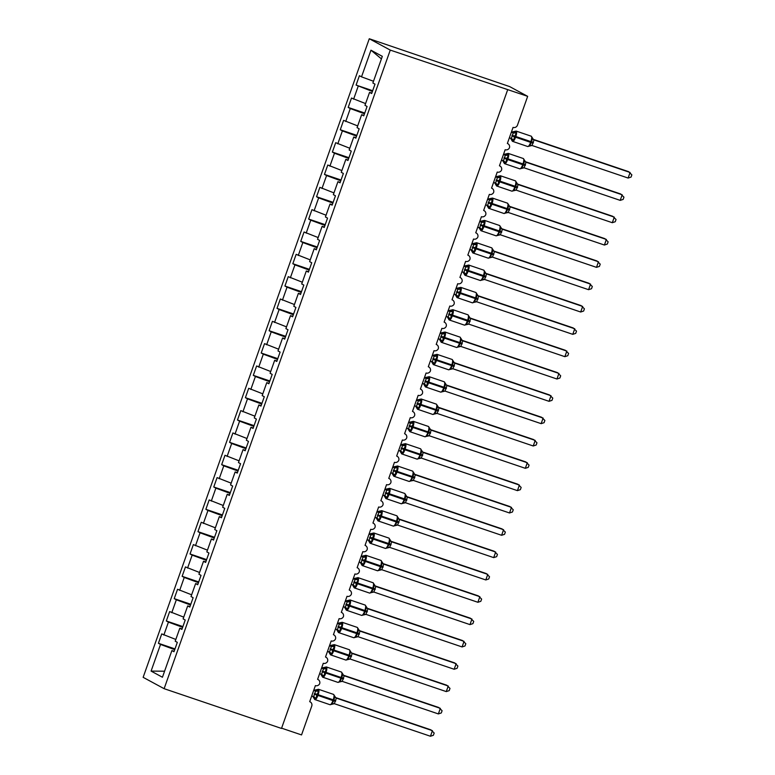 <?xml version="1.0" encoding="UTF-8"?>
<svg xmlns="http://www.w3.org/2000/svg" width="775" height="775" viewBox="0 0 775 775"><rect width="100%" height="100%" fill="white"/><g stroke="black" fill="none" stroke-linecap="round" stroke-linejoin="round"><path stroke-width="1.16" d="M369.278 38.75L509.698 86.616L527.668 96.342L390.261 50.094L369.278 38.75L143.142 677.331L164.126 688.684L390.261 50.094M527.668 96.342L517.477 125.143A3.555 3.41 -61.6 0 1 513.06 127.4L507.363 143.472A3.555 3.41 118.4 0 1 509.475 147.696A3.555 3.41 -61.6 0 1 505.145 149.73L499.458 165.802A3.555 3.41 118.4 0 1 501.57 170.025A3.555 3.41 -61.6 0 1 497.24 172.06L491.553 188.131A3.555 3.41 118.4 0 1 493.665 192.345A3.555 3.41 -61.6 0 1 489.335 194.38L483.639 210.461A3.555 3.41 118.4 0 1 485.76 214.675A3.555 3.41 -61.6 0 1 481.43 216.709L475.734 232.791A3.555 3.41 118.4 0 1 477.855 237.005A3.555 3.41 -61.6 0 1 473.525 239.039L467.829 255.12A3.555 3.41 118.4 0 1 469.95 259.334A3.555 3.41 -61.6 0 1 465.62 261.369L459.924 277.44A3.555 3.41 118.4 0 1 462.036 281.664A3.555 3.41 -61.6 0 1 457.705 283.698L452.019 299.77A3.555 3.41 118.4 0 1 454.131 303.994A3.555 3.41 -61.6 0 1 449.8 306.028L444.114 322.1A3.555 3.41 118.4 0 1 446.226 326.314A3.555 3.41 -61.6 0 1 441.895 328.348L436.199 344.429A3.555 3.41 118.4 0 1 438.321 348.643A3.555 3.41 -61.6 0 1 433.99 350.678L428.294 366.759A3.555 3.41 118.4 0 1 430.416 370.973A3.555 3.41 -61.6 0 1 426.085 373.007L420.389 389.089A3.555 3.41 118.4 0 1 422.501 393.303A3.555 3.41 -61.6 0 1 418.171 395.337L412.484 411.409A3.555 3.41 118.4 0 1 414.596 415.632A3.555 3.41 -61.6 0 1 410.266 417.667L404.579 433.738A3.555 3.41 118.4 0 1 406.691 437.962A3.555 3.41 -61.6 0 1 402.361 439.997L396.664 456.068A3.555 3.41 118.4 0 1 398.786 460.282A3.555 3.41 -61.6 0 1 394.456 462.317L388.759 478.398A3.555 3.41 118.4 0 1 390.881 482.612A3.555 3.41 -61.6 0 1 386.551 484.646L380.854 500.728A3.555 3.41 118.4 0 1 382.966 504.942A3.555 3.41 -61.6 0 1 378.636 506.976L372.949 523.057A3.555 3.41 118.4 0 1 375.061 527.271A3.555 3.41 -61.6 0 1 370.731 529.306L365.044 545.377A3.555 3.41 118.4 0 1 367.156 549.601A3.555 3.41 -61.6 0 1 362.826 551.635L357.13 567.707A3.555 3.41 118.4 0 1 359.251 571.931A3.555 3.41 -61.6 0 1 354.921 573.965L349.225 590.037A3.555 3.41 118.4 0 1 351.346 594.26A3.555 3.41 -61.6 0 1 347.016 596.285L341.32 612.366A3.555 3.41 118.4 0 1 343.441 616.58A3.555 3.41 -61.6 0 1 339.111 618.615L333.415 634.696A3.555 3.41 118.4 0 1 335.527 638.91A3.555 3.41 -61.6 0 1 331.196 640.944L325.51 657.026A3.555 3.41 118.4 0 1 327.622 661.24A3.555 3.41 -61.6 0 1 323.291 663.274L317.605 679.346A3.555 3.41 118.4 0 1 319.717 683.569A3.555 3.41 -61.6 0 1 315.386 685.604L309.69 701.675A3.555 3.41 118.4 0 1 310.203 701.898L309.709 701.637M174.995 648.908L158.42 643.289L161.733 633.911L175.818 639.462M174.162 651.262L171.885 650.583L173.997 651.727L177.32 642.349L175.208 641.206L179.79 628.254L182.067 628.932M182.9 626.578L166.325 620.969L169.648 611.582L183.733 617.132M179.79 628.254L181.902 629.397L185.225 620.019L183.113 618.876L187.695 605.924L189.972 606.602M190.805 604.248L174.23 598.639L177.553 589.262L191.638 594.803M187.695 605.924L189.807 607.067L193.13 597.69L191.018 596.547L195.61 583.594L197.887 584.273M198.72 581.928L182.135 576.309L185.458 566.932L199.543 572.483M195.61 583.594L197.722 584.738L201.035 575.36L198.923 574.217L203.515 561.265L205.792 561.943M206.625 559.598L190.04 553.98L193.362 544.602L207.448 550.153M203.515 561.265L205.627 562.408L208.95 553.03L206.838 551.887L211.42 538.935L213.697 539.613M214.53 537.269L197.954 531.65L201.267 522.273L215.353 527.823M211.42 538.935L213.532 540.078L216.855 530.701L214.743 529.558L219.325 516.615L221.602 517.283M222.435 514.939L205.859 509.32L209.182 499.943L223.258 505.494M219.325 516.615L221.437 517.758L224.76 508.371L222.648 507.238L227.23 494.285L229.507 494.963M230.34 492.609L213.764 486.991L217.087 477.613L231.173 483.164M227.23 494.285L229.342 495.428L232.665 486.051L230.553 484.908L235.135 471.956L237.421 472.634M238.245 470.28L221.669 464.671L224.992 455.293L239.078 460.834M235.135 471.956L237.257 473.099L240.57 463.721L238.458 462.578L243.05 449.626L245.326 450.304M246.159 447.95L229.574 442.341L232.897 432.963L246.983 438.514M243.05 449.626L245.162 450.769L248.484 441.392L246.363 440.248L250.955 427.296L253.231 427.974M254.064 425.63L237.479 420.011L240.802 410.634L254.888 416.185M250.955 427.296L253.067 428.439L256.389 419.062L254.278 417.919L258.86 404.967L261.136 405.645M261.969 403.3L245.394 397.682L248.707 388.304L262.793 393.855M258.86 404.967L260.972 406.11L264.294 396.732L262.183 395.589L266.765 382.637L269.041 383.315M269.874 380.971L253.299 375.352L256.622 365.974L270.707 371.525M266.765 382.637L268.877 383.78L272.199 374.403L270.088 373.259L274.67 360.317L276.956 360.995M277.779 358.641L261.204 353.022L264.527 343.645L278.613 349.196M274.67 360.317L276.782 361.46L280.104 352.082L277.993 350.939L282.584 337.987L284.861 338.665M285.694 336.311L269.109 330.702L272.432 321.325L286.517 326.866M282.584 337.987L284.696 339.13L288.009 329.753L285.897 328.61L290.489 315.657L292.766 316.336M293.599 313.982L277.014 308.373L280.337 298.995L294.423 304.536M290.489 315.657L292.601 316.801L295.924 307.423L293.812 306.28L298.394 293.328L300.671 294.006M301.504 291.662L284.929 286.043L288.242 276.665L302.327 282.216M298.394 293.328L300.506 294.471L303.829 285.093L301.717 283.95L306.299 270.998L308.576 271.676M309.409 269.332L292.834 263.713L296.157 254.336L310.242 259.887M306.299 270.998L308.411 272.141L311.734 262.764L309.622 261.621L314.204 248.668L316.481 249.347M317.314 247.002L300.739 241.383L304.062 232.006L318.147 237.557M314.204 248.668L316.316 249.812L319.639 240.434L317.527 239.291L322.119 226.348L324.396 227.027M325.229 224.672L308.644 219.054L311.967 209.676L326.052 215.227M322.119 226.348L324.231 227.492L327.544 218.114L325.432 216.971L330.024 204.019L332.301 204.697M333.134 202.343L316.549 196.734L319.872 187.356L333.957 192.898M330.024 204.019L332.136 205.162L335.459 195.784L333.347 194.641L337.929 181.689L340.206 182.367M341.039 180.013L324.463 174.404L327.777 165.027L341.862 170.568M337.929 181.689L340.041 182.832L343.364 173.455L341.252 172.312L345.834 159.359L348.111 160.037M348.944 157.693L332.368 152.074L335.691 142.697L349.767 148.248M345.834 159.359L347.946 160.502L351.269 151.125L349.157 149.982L353.739 137.03L356.016 137.708M356.849 135.363L340.273 129.745L343.596 120.367L357.682 125.918M353.739 137.03L355.851 138.173L359.174 128.795L357.062 127.652L361.644 114.7L363.93 115.378M364.754 113.034L348.178 107.415L351.501 98.038L365.587 103.588M361.644 114.7L363.766 115.843L367.079 106.466L364.967 105.323L369.559 92.38L371.671 93.523L374.993 84.146L372.872 83.003L382.317 56.342L370.963 50.191L361.518 76.851L373.492 81.259M361.518 76.851L359.406 75.708L356.083 85.085L372.397 91.46M281.596 728.171L301.543 734.923L311.734 706.122A3.555 3.41 118.4 0 0 310.203 701.898M171.885 650.583L162.44 677.243L151.086 671.092L160.532 644.432L158.42 643.289M160.532 644.432L174.724 649.663M163.845 635.054L168.437 622.102L166.325 620.969M168.437 622.102L182.638 627.333M171.759 612.725L176.342 599.782L174.23 598.639M176.342 599.782L190.543 605.004M179.664 590.405L184.247 577.452L182.135 576.309M184.247 577.452L198.448 582.674M187.569 568.075L192.152 555.123L190.04 553.98M192.152 555.123L206.353 560.344M195.474 545.745L200.066 532.793L197.954 531.65M200.066 532.793L214.258 538.024M203.379 523.416L207.971 510.463L205.859 509.32M207.971 510.463L222.173 515.695M211.294 501.086L215.876 488.134L213.764 486.991M215.876 488.134L230.078 493.365M219.199 478.756L223.781 465.814L221.669 464.671M223.781 465.814L237.983 471.035M227.104 456.436L231.686 443.484L229.574 442.341M231.686 443.484L245.888 448.706M235.009 434.107L239.601 421.154L237.479 420.011M239.601 421.154L253.793 426.376M242.914 411.777L247.506 398.825L245.394 397.682M247.506 398.825L261.698 404.046M250.829 389.447L255.411 376.495L253.299 375.352M255.411 376.495L269.613 381.726M258.734 367.118L263.316 354.165L261.204 353.022M263.316 354.165L277.518 359.397M266.639 344.788L271.221 331.845L269.109 330.702M271.221 331.845L285.423 337.067M274.544 322.468L279.126 309.516L277.014 308.373M279.126 309.516L293.328 314.737M282.449 300.138L287.041 287.186L284.929 286.043M287.041 287.186L301.233 292.407M290.354 277.808L294.946 264.856L292.834 263.713M294.946 264.856L309.147 270.078M298.268 255.479L302.851 242.527L300.739 241.383M302.851 242.527L317.052 247.758M306.173 233.149L310.756 220.197L308.644 219.054M310.756 220.197L324.957 225.428M314.078 210.819L318.661 197.877L316.549 196.734M318.661 197.877L332.863 203.098M321.983 188.49L326.575 175.547L324.463 174.404M326.575 175.547L340.767 180.769M329.888 166.17L334.48 153.218L332.368 152.074M334.48 153.218L348.682 158.439M337.803 143.84L342.385 130.888L340.273 129.745M342.385 130.888L356.587 136.109M345.708 121.51L350.29 108.558L348.178 107.415M350.29 108.558L364.492 113.789M353.613 99.181L358.195 86.228M371.835 93.058L369.559 92.38M372.668 90.704L356.083 85.085M381.416 58.89L370.963 50.191M164.126 688.684L281.499 728.442L507.635 89.852M151.086 671.092L164.581 671.208M514.503 132.06L516.373 133.077L514.406 136.855L513.825 140.275L511.8 140.304L511.461 139.713L511.8 140.304M530.856 145.39A2.606 2.606 -138.7 0 0 529.48 146.029L531.66 141.951L532.357 137.814L531.204 136.187A5.096 1.443 -71.3 0 0 531.137 136.167M529.47 146.039L529.325 145.526L532.086 145.516L628.118 178.047L630.094 172.467L534.062 139.936L531.989 145.487L527.697 146.514A5.096 1.443 -71.3 0 0 530.623 142.377L533.181 143.133M628.118 178.047L631.063 177.078L631.857 174.85L628.602 171.653L533.103 139.306M532.59 139.142L534.072 139.936A2.606 2.606 -138.7 0 1 532.357 137.873M511.345 132.244L513.234 132.883L511.733 132.07L516.131 131.082A5.096 1.443 108.7 0 1 516.189 131.111A5.096 1.443 108.7 0 1 515.782 136.603L515.54 137.272A5.096 1.443 108.7 0 1 512.624 141.408A5.096 1.443 108.7 0 1 512.556 141.379M511.442 131.973L511.733 132.07A2.606 2.606 -138.7 0 0 514.358 131.547M509.369 137.824L511.355 138.502L513.234 132.883M513.825 140.275L511.461 138.541M513.331 132.912L516.373 133.077M531.873 138.328L533.965 139.907M506.598 154.39L508.468 155.407L506.734 158.517L505.92 162.605L503.895 162.634L503.556 162.043L503.895 162.634M522.951 167.72A2.606 2.606 -138.7 0 0 521.575 168.359L523.755 164.271L524.452 160.144L523.299 158.517A5.096 1.443 -71.3 0 0 523.232 158.497M521.565 168.369L521.42 167.855L524.181 167.846L620.213 200.376L622.189 194.796L526.06 162.227L524.084 167.817L519.792 168.843A5.096 1.443 -71.3 0 0 522.718 164.707L525.276 165.463M620.213 200.376L623.158 199.407L623.943 197.17L620.688 193.983L525.198 161.636M524.685 161.462L526.157 162.266A2.606 2.606 -138.7 0 1 524.452 160.202M503.44 154.564L505.329 155.213L503.828 154.399L508.226 153.402A5.096 1.443 108.7 0 1 508.284 153.431A5.096 1.443 108.7 0 1 507.877 158.933L507.635 159.602A5.096 1.443 108.7 0 1 504.709 163.728A5.096 1.443 108.7 0 1 504.651 163.709M503.527 154.293L503.828 154.399A2.606 2.606 -138.7 0 0 506.443 153.876M501.454 160.154L503.45 160.822L505.329 155.213M505.92 162.605L503.547 160.871M505.426 155.242L508.468 155.407M523.968 160.657L526.06 162.227M498.693 176.719L500.563 177.737L498.829 180.837L498.015 184.934L495.99 184.954L495.651 184.373L495.99 184.954M515.046 190.049A2.606 2.606 -138.7 0 0 513.67 190.689L515.84 186.601L516.547 182.532L515.394 180.837A5.096 1.443 -71.3 0 0 515.327 180.827M513.66 190.698L513.505 190.185L516.276 190.175L612.308 222.706L614.284 217.116L518.155 184.557L516.179 190.146L511.878 191.163A5.096 1.443 -71.3 0 0 514.803 187.037L517.371 187.792M612.308 222.706L615.253 221.727L616.038 219.499L612.783 216.312L517.293 183.966M516.78 183.791L518.252 184.595A2.606 2.606 -138.7 0 1 516.547 182.532M495.525 176.894L497.424 177.533L495.923 176.729L500.311 175.731A5.096 1.443 108.7 0 1 500.379 175.76A5.096 1.443 108.7 0 1 499.972 181.263L499.73 181.931A5.096 1.443 108.7 0 1 496.804 186.058A5.096 1.443 108.7 0 1 496.746 186.029M495.622 176.623L495.923 176.729A2.606 2.606 -138.7 0 0 498.538 176.206M493.549 182.474L495.545 183.152L497.424 177.533A2.606 2.16 113.4 0 0 499.662 176.816M498.015 184.934L495.642 183.2M497.521 177.572L500.563 177.737M516.063 182.977L518.155 184.557M490.778 199.049L492.658 200.057L490.924 203.166L490.1 207.264L488.085 207.283L487.746 206.693L488.085 207.283M503.915 213.464A5.096 1.443 -71.3 0 0 503.973 213.493L505.755 213.018L507.935 208.93L508.642 204.862L507.48 203.166A5.096 1.443 -71.3 0 0 507.412 203.157M505.755 213.018L505.6 212.515L508.371 212.505L604.403 245.036L606.379 239.446L510.25 206.886L508.274 212.476L505.755 213.018M604.403 245.036L607.338 244.057L608.133 241.829L604.878 238.642L509.388 206.295M508.875 206.121L510.347 206.915A2.606 2.606 -138.7 0 1 508.642 204.862M487.62 199.223L489.509 199.863L488.017 199.059L492.406 198.061A5.096 1.443 108.7 0 1 492.474 198.09A5.096 1.443 108.7 0 1 492.057 203.593L491.825 204.261A5.096 1.443 108.7 0 1 488.899 208.388A5.096 1.443 108.7 0 1 488.831 208.359M487.717 198.952L488.017 199.059A2.606 2.606 -138.7 0 0 490.633 198.536M485.644 204.803L487.63 205.482L489.509 199.863A2.606 2.16 113.4 0 0 491.757 199.146M490.1 207.264L487.737 205.52A2.606 2.16 113.4 0 1 488.87 207.303M489.616 199.892L492.658 200.057M508.148 205.307L510.25 206.886M482.873 221.379L484.753 222.386L482.777 226.164L482.195 229.594L480.18 229.613L479.841 229.022L480.18 229.613M499.226 234.709A2.606 2.606 -138.7 0 0 497.85 235.338L500.03 231.26L500.737 227.191L499.575 225.496A5.096 1.443 -71.3 0 0 499.507 225.477M497.841 235.348L497.695 234.835L500.359 234.796L596.488 267.356L598.465 261.776L502.442 229.245L500.359 234.796L496.068 235.823A5.096 1.443 -71.3 0 0 498.993 231.696L501.551 232.452M596.488 267.356L599.433 266.387L600.228 264.159L596.973 260.962L501.483 228.625M500.97 228.451L502.442 229.245A2.606 2.606 -138.7 0 1 500.737 227.191M479.715 221.553L481.604 222.193L480.113 221.379L484.501 220.391A5.096 1.443 108.7 0 1 484.569 220.42A5.096 1.443 108.7 0 1 484.152 225.912L483.92 226.591A5.096 1.443 108.7 0 1 480.994 230.718A5.096 1.443 108.7 0 1 480.926 230.688M477.739 227.133L479.725 227.811L481.604 222.193M482.195 229.594L479.832 227.85M481.701 222.222L484.753 222.386M500.243 227.637L502.345 229.216M474.968 243.699L476.838 244.716L474.872 248.494L474.29 251.914L472.266 251.943L471.927 251.352L472.266 251.943M491.321 257.029A2.606 2.606 -138.7 0 0 489.945 257.668L492.125 253.59L492.823 249.453L491.67 247.826A5.096 1.443 -71.3 0 0 491.602 247.806M489.936 257.678L489.79 257.164L492.551 257.155L588.583 289.685L590.56 284.105L494.528 251.575L492.454 257.126L488.163 258.153A5.096 1.443 -71.3 0 0 491.088 254.016L493.646 254.781M588.583 289.685L591.528 288.717L592.323 286.488L589.068 283.292L493.578 250.955M493.055 250.78L494.537 251.575A2.606 2.606 -138.7 0 1 492.823 249.521M471.81 243.883L473.699 244.522L472.198 243.708L476.596 242.72A5.096 1.443 108.7 0 1 476.664 242.749A5.096 1.443 108.7 0 1 476.247 248.242L476.015 248.911A5.096 1.443 108.7 0 1 473.089 253.047A5.096 1.443 108.7 0 1 473.021 253.018M471.907 243.612L472.198 243.708A2.606 2.606 -138.7 0 0 474.823 243.195M469.834 249.463L471.82 250.141L473.699 244.522M474.29 251.914L471.927 250.18M473.796 244.551L476.838 244.716M492.338 249.967L494.431 251.546M467.063 266.028L468.933 267.046L466.967 270.824L466.385 274.243L464.361 274.272L464.022 273.682L464.361 274.272M483.416 279.358A2.606 2.606 -138.7 0 0 482.04 279.998L484.22 275.919L484.918 271.783L483.765 270.155A5.096 1.443 -71.3 0 0 483.697 270.136M482.031 280.007L481.885 279.494L484.646 279.484L580.678 312.015L582.655 306.435L486.623 273.904L484.549 279.455L480.258 280.482A5.096 1.443 -71.3 0 0 483.183 276.346L485.741 277.111M580.678 312.015L583.623 311.046L584.408 308.818L581.153 305.621L485.663 273.275M485.15 273.11L486.623 273.904A2.606 2.606 -138.7 0 1 484.918 271.851M463.905 266.213L465.794 266.852L464.293 266.038L468.691 265.05A5.096 1.443 108.7 0 1 468.749 265.079A5.096 1.443 108.7 0 1 468.342 270.572L468.1 271.24A5.096 1.443 108.7 0 1 465.184 275.377A5.096 1.443 108.7 0 1 465.116 275.348M463.993 265.941L464.293 266.038A2.606 2.606 -138.7 0 0 466.908 265.515M461.929 271.793L463.915 272.471L465.794 266.852A2.606 2.16 113.4 0 0 468.042 266.125M466.385 274.243L464.012 272.509M465.891 266.881L468.933 267.046M484.433 272.296L486.526 273.875M459.158 288.358L461.028 289.375L459.294 292.485L458.48 296.573L456.456 296.602L456.117 296.011L456.456 296.602M472.285 302.783A5.096 1.443 -71.3 0 0 472.353 302.812L474.126 302.327L476.305 298.239L477.012 294.113L475.86 292.485A5.096 1.443 -71.3 0 0 475.792 292.466M474.126 302.337L473.971 301.824L476.741 301.814L572.773 334.345L574.75 328.765L478.621 296.195L476.644 301.785L474.126 302.327M572.773 334.345L575.718 333.376L576.503 331.138L573.248 327.951L477.758 295.604M477.245 295.43L478.718 296.234A2.606 2.606 -138.7 0 1 477.012 294.171M455.991 288.532L457.889 289.182L456.388 288.368L460.776 287.37A5.096 1.443 108.7 0 1 460.844 287.399A5.096 1.443 108.7 0 1 460.437 292.902L460.195 293.57A5.096 1.443 108.7 0 1 457.269 297.707A5.096 1.443 108.7 0 1 457.211 297.677M456.088 288.271L456.388 288.368A2.606 2.606 -138.7 0 0 459.003 287.845M454.014 294.122L456.01 294.791L457.889 289.182A2.606 2.16 113.4 0 0 460.127 288.455M458.48 296.573L456.107 294.839A2.606 2.16 113.4 0 1 457.24 296.622M457.986 289.211L461.028 289.375M476.528 294.626L478.621 296.195M451.244 310.688L453.123 311.705L451.389 314.805L450.575 318.903L448.551 318.922L448.212 318.341L448.551 318.922M467.606 324.018A2.606 2.606 -138.7 0 0 466.23 324.657L468.4 320.569L469.108 316.5L467.955 314.805A5.096 1.443 -71.3 0 0 467.877 314.795M466.221 324.667L466.066 324.153L468.836 324.144L564.868 356.674L566.845 351.094L470.716 318.525L468.739 324.115L464.438 325.132A5.096 1.443 -71.3 0 0 467.364 321.005L469.921 321.761M564.868 356.674L567.813 355.696L568.598 353.468L565.343 350.281L469.853 317.934M469.34 317.76L470.812 318.564A2.606 2.606 -138.7 0 1 469.108 316.5M448.086 310.862L449.984 311.502L448.483 310.698L452.871 309.7A5.096 1.443 108.7 0 1 452.939 309.729A5.096 1.443 108.7 0 1 452.522 315.231L452.29 315.9A5.096 1.443 108.7 0 1 449.364 320.027A5.096 1.443 108.7 0 1 449.306 319.998M448.183 310.591L448.483 310.698A2.606 2.606 -138.7 0 0 451.098 310.174M446.109 316.452L448.095 317.12L449.984 311.502M450.575 318.903L448.202 317.169A2.606 2.16 113.4 0 1 449.335 318.942M450.081 311.54L453.123 311.705M468.613 316.946L470.716 318.525M443.339 333.017L445.218 334.025L443.242 337.803L442.661 341.233L440.646 341.252L440.307 340.661L440.646 341.252M456.475 347.433A5.096 1.443 -71.3 0 0 456.533 347.462L458.316 346.987L460.495 342.899L461.202 338.83L460.04 337.135A5.096 1.443 -71.3 0 0 459.972 337.125M458.306 346.997L458.161 346.483L460.931 346.473L556.954 379.004L558.94 373.414L462.811 340.855L460.834 346.444L458.316 346.987M556.954 379.004L559.899 378.026L560.693 375.798L557.438 372.61L461.948 340.264M461.435 340.089L462.907 340.884A2.606 2.606 -138.7 0 1 461.202 338.83M440.181 333.192L442.07 333.831L440.578 333.027L444.966 332.029A5.096 1.443 108.7 0 1 445.034 332.058A5.096 1.443 108.7 0 1 444.618 337.561L444.385 338.229A5.096 1.443 108.7 0 1 441.459 342.356A5.096 1.443 108.7 0 1 441.392 342.327M440.278 332.921L440.578 333.027A2.606 2.606 -138.7 0 0 443.193 332.504M438.204 338.772L440.19 339.45L442.07 333.831M442.661 341.233L440.297 339.489M442.167 333.87L445.218 334.025M460.708 339.276L462.811 340.855M435.434 355.347L437.303 356.355L435.337 360.133L434.756 363.562L432.741 363.582L432.392 362.991L432.741 363.582M448.56 369.762A5.096 1.443 -71.3 0 0 448.628 369.791L450.411 369.317L452.59 365.228L453.298 361.16L452.135 359.464A5.096 1.443 -71.3 0 0 452.067 359.445M450.401 369.317L450.256 368.813L453.017 368.803L549.049 401.324L551.025 395.744L454.906 363.184L452.92 368.774L450.411 369.317M549.049 401.324L551.994 400.355L552.788 398.127L549.533 394.94L454.043 362.593M453.52 362.419L454.993 363.213M432.276 355.522L434.165 356.161L432.673 355.347L437.061 354.359A5.096 1.443 108.7 0 1 437.129 354.388A5.096 1.443 108.7 0 1 436.713 359.881L436.48 360.559A5.096 1.443 108.7 0 1 433.554 364.686A5.096 1.443 108.7 0 1 433.487 364.657M430.299 361.102L432.285 361.78L434.165 356.161A2.606 2.16 113.4 0 0 436.412 355.444M434.756 363.562L432.392 361.818M434.262 356.19L437.303 356.355M452.803 361.605L454.906 363.184M427.529 377.667L429.398 378.684L427.432 382.463L426.851 385.892L424.826 385.911L424.487 385.32L424.826 385.911M440.655 392.092A5.096 1.443 -71.3 0 0 440.723 392.121L445.015 391.094L541.144 423.654L543.12 418.074L446.991 385.514L445.015 391.094L442.351 391.133L442.496 391.646L444.685 387.558L445.383 383.422L444.23 381.794A5.096 1.443 -71.3 0 0 444.162 381.775M541.144 423.654L544.089 422.685L544.873 420.457L541.618 417.26L446.129 384.923M445.615 384.749L447.088 385.543A2.606 2.606 -138.7 0 1 445.383 383.489M424.371 377.851L426.26 378.491L424.758 377.677L429.156 376.689A5.096 1.443 108.7 0 1 429.214 376.718A5.096 1.443 108.7 0 1 428.808 382.211L428.565 382.879A5.096 1.443 108.7 0 1 425.649 387.016A5.096 1.443 108.7 0 1 425.582 386.987M424.468 377.58L424.758 377.677A2.606 2.606 -138.7 0 0 427.383 377.163M422.394 383.431L424.38 384.109L426.26 378.491A2.606 2.16 113.4 0 0 428.507 377.764M426.851 385.892L424.477 384.148A2.606 2.16 113.4 0 1 425.611 385.931M426.357 378.52L429.398 378.684M444.898 383.935L446.991 385.514M419.624 399.997L421.493 401.014L419.759 404.124L418.946 408.212L416.921 408.241L416.582 407.65L416.921 408.241M432.75 414.422A5.096 1.443 -71.3 0 0 432.818 414.451L434.591 413.976L436.78 409.888L437.478 405.751L436.325 404.124A5.096 1.443 -71.3 0 0 436.257 404.104M434.591 413.976L434.436 413.463L437.207 413.453L533.239 445.983L535.215 440.403L439.086 407.844L437.11 413.424L434.591 413.976M533.239 445.983L536.184 445.015L536.968 442.787L533.713 439.59L438.224 407.243M437.71 407.078L439.183 407.873A2.606 2.606 -138.7 0 1 437.478 405.819M416.456 400.181L418.355 400.82L416.853 400.007L421.251 399.018A5.096 1.443 108.7 0 1 421.309 399.048A5.096 1.443 108.7 0 1 420.903 404.54L420.66 405.209A5.096 1.443 108.7 0 1 417.735 409.345A5.096 1.443 108.7 0 1 417.677 409.316M416.553 399.91L416.853 400.007A2.606 2.606 -138.7 0 0 419.469 399.483M414.48 405.761L416.475 406.439L418.355 400.82M418.946 408.212L416.572 406.478A2.606 2.16 113.4 0 1 417.706 408.26M418.452 400.849L421.493 401.014M436.993 406.265L439.086 407.844M411.719 422.327L413.588 423.344L411.854 426.453L411.041 430.542L409.016 430.571L408.677 429.98L409.016 430.571M428.071 435.657A2.606 2.606 -138.7 0 0 426.696 436.296L429.302 435.782L525.334 468.313L527.31 462.733L431.181 430.164L429.205 435.753L426.531 435.792L426.686 436.306L428.866 432.218L429.573 428.139L428.42 426.453A5.096 1.443 -71.3 0 0 428.352 426.434M525.334 468.313L528.279 467.344L529.063 465.107L525.808 461.919L430.319 429.573M429.805 429.398L431.278 430.202A2.606 2.606 -138.7 0 1 429.573 428.139M408.551 422.511L410.45 423.15L408.948 422.336L413.337 421.348A5.096 1.443 108.7 0 1 413.404 421.368A5.096 1.443 108.7 0 1 412.998 426.87L412.755 427.538A5.096 1.443 108.7 0 1 409.83 431.675A5.096 1.443 108.7 0 1 409.772 431.646M408.648 422.239L408.948 422.336A2.606 2.606 -138.7 0 0 411.564 421.813M406.575 428.091L408.57 428.759L410.45 423.15M411.041 430.542L408.667 428.808M410.547 423.179L413.588 423.344M429.088 428.594L431.181 430.164M403.804 444.656L405.683 445.673L403.949 448.783L403.126 452.871L401.111 452.9L400.772 452.309L401.111 452.9M420.166 457.986A2.606 2.606 -138.7 0 0 418.791 458.626L421.397 458.112L517.429 490.643L519.405 485.063L423.276 452.493L421.3 458.083L418.626 458.122L418.771 458.635L420.961 454.537L421.668 450.469L420.505 448.773A5.096 1.443 -71.3 0 0 420.438 448.764M517.429 490.643L520.364 489.674L521.158 487.436L517.903 484.249L422.414 451.903M421.9 451.728L423.373 452.532A2.606 2.606 -138.7 0 1 421.668 450.469M400.646 444.831L402.535 445.48L401.043 444.666L405.432 443.668A5.096 1.443 108.7 0 1 405.499 443.697A5.096 1.443 108.7 0 1 405.083 449.2L404.85 449.868A5.096 1.443 108.7 0 1 401.925 453.995A5.096 1.443 108.7 0 1 401.857 453.976M400.743 444.559L401.043 444.666A2.606 2.606 -138.7 0 0 403.659 444.143M398.67 450.42L400.656 451.089L402.535 445.48A2.606 2.16 113.4 0 0 404.782 444.753M403.126 452.871L400.762 451.137M402.642 445.509L405.683 445.673M421.174 450.914L423.276 452.493M395.899 466.986L397.769 467.993L395.802 471.772L395.221 475.201L393.206 475.22L392.857 474.629L393.206 475.22M412.252 480.316A2.606 2.606 -138.7 0 0 410.876 480.955L413.482 480.442L509.514 512.972L511.49 507.383L415.371 474.823L413.385 480.413L410.721 480.452L410.866 480.965L413.056 476.867L413.763 472.798L412.6 471.103A5.096 1.443 -71.3 0 0 412.532 471.093M509.514 512.972L512.459 511.994L513.253 509.766L509.998 506.579L414.509 474.232M413.995 474.058L415.468 474.862A2.606 2.606 -138.7 0 1 413.763 472.798M392.741 467.16L394.63 467.8L393.128 466.996L397.527 465.998A5.096 1.443 108.7 0 1 397.594 466.027A5.096 1.443 108.7 0 1 397.178 471.529L396.945 472.198A5.096 1.443 108.7 0 1 394.02 476.325A5.096 1.443 108.7 0 1 393.952 476.296M392.838 466.889L393.138 466.996A2.606 2.606 -138.7 0 0 395.754 466.472M390.765 472.74L392.751 473.418L394.63 467.8A2.606 2.16 113.4 0 0 396.877 467.083M395.221 475.201L392.857 473.457M394.727 467.838L397.769 467.993M413.269 473.244L415.371 474.823M387.994 489.316L389.864 490.323L387.897 494.101L387.316 497.531L385.291 497.55L384.952 496.959L385.291 497.55M404.347 502.646A2.606 2.606 -138.7 0 0 402.971 503.275L405.151 499.197L405.848 495.07L404.695 493.433A5.096 1.443 -71.3 0 0 404.627 493.413M402.961 503.285L402.816 502.781L405.577 502.772L501.609 535.292L503.585 529.712L407.456 497.153L405.48 502.743L401.188 503.76A5.096 1.443 -71.3 0 0 404.114 499.633L406.672 500.388M501.609 535.292L504.554 534.324L505.348 532.096L502.093 528.908L406.594 496.562M406.081 496.387L407.553 497.192M384.836 489.49L386.725 490.129L385.223 489.325L389.622 488.327A5.096 1.443 108.7 0 1 389.68 488.357A5.096 1.443 108.7 0 1 389.273 493.849L389.04 494.528A5.096 1.443 108.7 0 1 386.115 498.654A5.096 1.443 108.7 0 1 386.047 498.625M384.933 489.219L385.223 489.325A2.606 2.606 -138.7 0 0 387.849 488.802M382.86 495.07L384.846 495.748L386.725 490.129M387.316 497.531L384.952 495.787M386.822 490.158L389.864 490.323M405.364 495.574L407.456 497.153M380.089 511.645L381.959 512.653L380.225 515.762L379.411 519.86L377.386 519.88L377.047 519.289L377.386 519.88M396.442 524.966A2.606 2.606 -138.7 0 0 395.066 525.605L397.246 521.527L397.943 517.39L396.79 515.762A5.096 1.443 -71.3 0 0 396.722 515.743M395.056 525.615L394.911 525.101L397.575 525.062L493.704 557.622L495.68 552.042L399.648 519.512L397.575 525.062L393.283 526.089A5.096 1.443 -71.3 0 0 396.209 521.962L398.767 522.718M493.704 557.622L496.649 556.653L497.434 554.425L494.179 551.228L398.689 518.892M398.176 518.717L399.648 519.512A2.606 2.606 -138.7 0 1 397.943 517.458M376.931 511.82L378.82 512.459L377.318 511.645L381.717 510.657A5.096 1.443 108.7 0 1 381.775 510.686A5.096 1.443 108.7 0 1 381.368 516.179L381.126 516.847A5.096 1.443 108.7 0 1 378.2 520.984A5.096 1.443 108.7 0 1 378.142 520.955M377.018 511.548L377.318 511.645A2.606 2.606 -138.7 0 0 379.934 511.132M374.945 517.4L376.941 518.078L378.82 512.459M379.411 519.86L377.037 518.117M378.917 512.488L381.959 512.653M397.459 517.903L399.551 519.482M372.184 533.965L374.054 534.982L372.32 538.092L371.506 542.18L369.481 542.209L369.142 541.618L369.481 542.209M388.537 547.295A2.606 2.606 -138.7 0 0 387.161 547.935L389.331 543.856L390.038 539.72L388.885 538.092A5.096 1.443 -71.3 0 0 388.817 538.073M387.151 547.944L386.996 547.431L389.767 547.421L485.799 579.952L487.775 574.372L391.743 541.841L389.67 547.392L385.378 548.419A5.096 1.443 -71.3 0 0 388.294 544.283L390.862 545.048M485.799 579.952L488.744 578.983L489.529 576.755L486.274 573.558L390.784 541.212M390.271 541.047L391.743 541.841A2.606 2.606 -138.7 0 1 390.038 539.788M369.016 534.149L370.915 534.789L369.413 533.975L373.802 532.987A5.096 1.443 108.7 0 1 373.87 533.016A5.096 1.443 108.7 0 1 373.463 538.509L373.221 539.177A5.096 1.443 108.7 0 1 370.295 543.314A5.096 1.443 108.7 0 1 370.237 543.285M369.113 533.878L369.413 533.975A2.606 2.606 -138.7 0 0 372.029 533.462M367.04 539.729L369.036 540.408L370.915 534.789M371.506 542.18L369.132 540.446M371.012 534.818L374.054 534.982M389.554 540.233L391.646 541.812M364.269 556.295L366.149 557.312L364.415 560.422L363.591 564.51L361.576 564.539L361.237 563.948L361.576 564.539M380.632 569.625A2.606 2.606 -138.7 0 0 379.256 570.264L381.426 566.186L382.133 562.107L380.971 560.422A5.096 1.443 -71.3 0 0 380.903 560.403M379.246 570.274L379.091 569.761L381.862 569.751L477.894 602.282L479.87 596.702L383.741 564.132L381.765 569.722L377.464 570.749A5.096 1.443 -71.3 0 0 380.389 566.612L382.947 567.368M477.894 602.282L480.829 601.313L481.624 599.085L478.369 595.888L382.879 563.541M382.366 563.377L383.838 564.171A2.606 2.606 -138.7 0 1 382.133 562.107M361.111 556.479L363.01 557.118L361.508 556.305L365.897 555.317A5.096 1.443 108.7 0 1 365.965 555.336A5.096 1.443 108.7 0 1 365.548 560.838L365.316 561.507A5.096 1.443 108.7 0 1 362.39 565.643A5.096 1.443 108.7 0 1 362.322 565.614M361.208 556.208L361.508 556.305A2.606 2.606 -138.7 0 0 364.124 555.782M359.135 562.059L361.121 562.737L363.01 557.118A2.606 2.16 113.4 0 0 365.248 556.392M363.591 564.51L361.228 562.776M363.107 557.148L366.149 557.312M381.639 562.563L383.741 564.132M356.364 578.625L358.244 579.642L356.267 583.42L355.686 586.84L353.671 586.869L353.332 586.278L353.671 586.869M369.491 593.049A5.096 1.443 -71.3 0 0 369.559 593.078L371.341 592.594L373.521 588.506L374.228 584.437L373.066 582.752A5.096 1.443 -71.3 0 0 372.998 582.732M371.332 592.604L371.186 592.09L373.957 592.081L469.979 624.611L471.956 619.031L375.836 586.462L373.85 592.052L371.341 592.594M469.979 624.611L472.924 623.643L473.719 621.405L470.464 618.217L374.974 585.871M374.461 585.697L375.933 586.501A2.606 2.606 -138.7 0 1 374.228 584.437M353.206 578.799L355.095 579.448L353.594 578.634L357.992 577.637A5.096 1.443 108.7 0 1 358.06 577.666A5.096 1.443 108.7 0 1 357.643 583.168L357.411 583.837A5.096 1.443 108.7 0 1 354.485 587.963A5.096 1.443 108.7 0 1 354.417 587.944M353.303 578.528L353.603 578.634A2.606 2.606 -138.7 0 0 356.219 578.111M351.23 584.389L353.216 585.057L355.095 579.448M355.686 586.84L353.323 585.106M355.192 579.477L358.244 579.642M373.734 584.883L375.836 586.462M348.459 600.954L350.329 601.962L348.363 605.75L347.781 609.169L345.757 609.189L345.418 608.607L345.757 609.189M364.812 614.284A2.606 2.606 -138.7 0 0 363.436 614.924L365.616 610.836L366.313 606.709L365.161 605.072A5.096 1.443 -71.3 0 0 365.093 605.062M363.427 614.933L363.281 614.42L366.042 614.41L462.074 646.941L464.051 641.351L367.922 608.792L365.945 614.381L361.654 615.398A5.096 1.443 -71.3 0 0 364.579 611.272L367.137 612.027M462.074 646.941L465.019 645.962L465.814 643.734L462.559 640.547L367.069 608.201M366.546 608.026L368.028 608.83A2.606 2.606 -138.7 0 1 366.313 606.767M345.301 601.129L347.19 601.768L345.689 600.964L350.087 599.966A5.096 1.443 108.7 0 1 350.155 599.995A5.096 1.443 108.7 0 1 349.738 605.498L349.506 606.166A5.096 1.443 108.7 0 1 346.58 610.293A5.096 1.443 108.7 0 1 346.512 610.264M345.398 600.857L345.689 600.964A2.606 2.606 -138.7 0 0 348.314 600.441M343.325 606.709L345.311 607.387L347.19 601.768M347.781 609.169L345.418 607.426M347.287 601.807L350.329 601.962M365.829 607.212L367.922 608.792M340.554 623.284L342.424 624.292L340.457 628.07L339.876 631.499L337.852 631.518L337.512 630.928L337.852 631.518M356.907 636.614A2.606 2.606 -138.7 0 0 355.531 637.244L357.711 633.165L358.408 629.038L357.256 627.401A5.096 1.443 -71.3 0 0 357.188 627.382M355.522 637.253L355.376 636.75L358.137 636.74L454.169 669.261L456.146 663.681L360.017 631.121L358.04 636.711L353.749 637.728A5.096 1.443 -71.3 0 0 356.674 633.601L359.232 634.357M454.169 669.261L457.114 668.292L457.899 666.064L454.644 662.877L359.154 630.53M358.641 630.356L360.113 631.15A2.606 2.606 -138.7 0 1 358.408 629.097M337.396 623.458L339.285 624.098L337.784 623.294L342.182 622.296A5.096 1.443 108.7 0 1 342.24 622.325A5.096 1.443 108.7 0 1 341.833 627.818L341.591 628.496A5.096 1.443 108.7 0 1 338.675 632.623A5.096 1.443 108.7 0 1 338.607 632.594M337.483 623.187L337.784 623.294A2.606 2.606 -138.7 0 0 340.399 622.771M335.42 629.038L337.406 629.717L339.285 624.098M339.876 631.499L337.503 629.755M339.382 624.127L342.424 624.292M357.924 629.542L360.017 631.121M332.649 645.614L334.519 646.621L332.785 649.731L331.971 653.829L329.947 653.848L329.608 653.257L329.947 653.848M349.002 658.934A2.606 2.606 -138.7 0 0 347.626 659.573L349.796 655.495L350.019 651.872L350.503 651.368L351.55 653.092L350.571 652.618M347.617 659.583L347.462 659.07L350.135 659.031L446.264 691.591L448.241 686.011L352.208 653.48L350.135 659.031L345.844 660.058A5.096 1.443 -71.3 0 0 348.76 655.931L351.327 656.687M446.264 691.591L449.209 690.622L449.994 688.394L446.739 685.197L351.249 652.86M350.736 652.686L352.208 653.48A2.606 2.606 -138.7 0 1 350.503 651.426M329.482 645.788L331.38 646.428L329.879 645.614L334.277 644.626A5.096 1.443 108.7 0 1 334.335 644.655A5.096 1.443 108.7 0 1 333.928 650.148L333.686 650.816A5.096 1.443 108.7 0 1 330.76 654.952A5.096 1.443 108.7 0 1 330.702 654.923M329.578 645.517L329.879 645.614A2.606 2.606 -138.7 0 0 332.494 645.1M327.505 651.368L329.501 652.046L331.38 646.428M331.971 653.829L329.598 652.085M331.477 646.457L334.519 646.621M350.019 651.872L352.112 653.451M324.735 667.934L326.614 668.951L324.88 672.061L324.066 676.149L322.042 676.178L321.702 675.587L322.042 676.178M337.871 682.358A5.096 1.443 -71.3 0 0 337.929 682.387L339.712 681.913L341.891 677.825L342.598 673.756L341.446 672.061A5.096 1.443 -71.3 0 0 341.368 672.041M339.712 681.913L339.557 681.399L342.327 681.39L438.359 713.92L440.336 708.34L344.207 675.781L342.23 681.361L339.712 681.913M438.359 713.92L441.304 712.952L442.089 710.723L438.834 707.527L343.344 675.18M342.831 675.015L344.303 675.81A2.606 2.606 -138.7 0 1 342.598 673.756M321.577 668.118L323.475 668.757L321.974 667.943L326.362 666.955A5.096 1.443 108.7 0 1 326.43 666.984A5.096 1.443 108.7 0 1 326.013 672.477L325.781 673.146A5.096 1.443 108.7 0 1 322.855 677.282A5.096 1.443 108.7 0 1 322.797 677.253M321.673 667.847L321.974 667.943A2.606 2.606 -138.7 0 0 324.589 667.43M319.6 673.698L321.586 674.376L323.475 668.757M324.066 676.149L321.693 674.415A2.606 2.16 113.4 0 1 322.826 676.197M323.572 668.786L326.614 668.951M342.114 674.202L344.207 675.781M316.83 690.263L318.709 691.281L316.733 695.059L316.152 698.478L314.137 698.507L313.798 697.917L314.137 698.507M333.182 703.593A2.606 2.606 -138.7 0 0 331.816 704.233L333.986 700.154L334.693 696.076L333.531 694.39A5.096 1.443 -71.3 0 0 333.463 694.371M331.797 704.243L331.652 703.729L334.422 703.719L430.445 736.25L432.431 730.67L336.398 698.139L334.325 703.69L330.024 704.717A5.096 1.443 -71.3 0 0 332.95 700.581L335.507 701.346M430.445 736.25L433.39 735.281L434.184 733.053L430.929 729.856L335.439 697.51M334.926 697.345L336.398 698.139A2.606 2.606 -138.7 0 1 334.693 696.076M313.672 690.447L315.561 691.087L314.069 690.273L318.457 689.285A5.096 1.443 108.7 0 1 318.525 689.314A5.096 1.443 108.7 0 1 318.108 694.807L317.876 695.475A5.096 1.443 108.7 0 1 314.95 699.612A5.096 1.443 108.7 0 1 314.882 699.583M313.768 690.176L314.069 690.273A2.606 2.606 -138.7 0 0 316.684 689.75M311.695 696.028L313.681 696.706L315.561 691.087M316.152 698.478L313.788 696.744A2.606 2.16 113.4 0 1 314.921 698.527M315.657 691.116L318.709 691.281M334.199 696.531L336.302 698.11M511.907 135.935L530.623 142.377L530.856 141.709A5.096 1.443 -71.3 0 0 531.272 136.216A5.096 1.443 -71.3 0 0 531.204 136.187L516.131 131.082M527.63 146.485A5.096 1.443 -71.3 0 0 527.697 146.514L512.391 141.302L510.425 138.037M533.413 142.464L512.139 135.267M512.585 140.323A2.606 2.16 113.4 0 0 511.422 138.522M513.205 132.874A2.606 2.16 113.4 0 0 515.482 132.157M504.002 158.265L522.718 164.707L522.951 164.038A5.096 1.443 -71.3 0 0 523.357 158.536A5.096 1.443 -71.3 0 0 523.299 158.517L508.226 153.402M519.725 168.814A5.096 1.443 -71.3 0 0 519.792 168.843L504.477 163.632L502.51 160.367M525.508 164.794L504.234 157.587M504.68 162.653A2.606 2.16 113.4 0 0 503.517 160.851M505.3 155.194A2.606 2.16 113.4 0 0 507.567 154.487M496.097 180.585L514.803 187.037L515.046 186.368A5.096 1.443 -71.3 0 0 515.452 180.866A5.096 1.443 -71.3 0 0 515.394 180.837L500.311 175.731M511.82 191.144A5.096 1.443 -71.3 0 0 511.878 191.163L496.572 185.961L494.605 182.697M517.603 187.124L496.329 179.916M496.775 184.973A2.606 2.16 113.4 0 0 495.613 183.181M488.182 202.914L509.456 210.122M486.7 205.026L488.667 208.291L503.973 213.493A5.096 1.443 -71.3 0 0 506.898 209.366L507.141 208.698A5.096 1.443 -71.3 0 0 507.547 203.195A5.096 1.443 -71.3 0 0 507.48 203.166L492.406 198.061M509.698 209.453L488.424 202.246M507.141 212.379A2.606 2.606 -138.7 0 0 505.765 213.009M480.277 225.244L498.993 231.696L499.226 231.018A5.096 1.443 -71.3 0 0 499.642 225.525A5.096 1.443 -71.3 0 0 499.575 225.496L484.501 220.391M496 235.794A5.096 1.443 -71.3 0 0 496.068 235.823L480.994 230.718L479.841 229.09M501.793 231.783L480.519 224.576M480.965 229.632A2.606 2.16 113.4 0 0 479.793 227.84M481.585 222.183A2.606 2.16 113.4 0 0 483.852 221.476M480.103 221.388A2.606 2.606 -138.7 0 0 482.728 220.865M472.372 247.574L491.088 254.016L491.321 253.347A5.096 1.443 -71.3 0 0 491.738 247.855A5.096 1.443 -71.3 0 0 491.67 247.826L476.596 242.72M488.095 258.123A5.096 1.443 -71.3 0 0 488.163 258.153L472.857 252.941L470.89 249.686M493.878 254.113L472.614 246.905M473.05 251.962A2.606 2.16 113.4 0 0 471.888 250.17M473.67 244.513A2.606 2.16 113.4 0 0 475.947 243.796M464.467 269.903L483.183 276.346L483.416 275.677A5.096 1.443 -71.3 0 0 483.832 270.184A5.096 1.443 -71.3 0 0 483.765 270.155L468.691 265.05M480.19 280.453A5.096 1.443 -71.3 0 0 480.258 280.482L464.942 275.27L462.975 272.015M485.973 276.433L464.7 269.235M465.145 274.292A2.606 2.16 113.4 0 0 463.983 272.49M456.562 292.233L477.836 299.431M455.07 294.335L457.037 297.6L472.353 302.812A5.096 1.443 -71.3 0 0 475.269 298.675L475.511 298.007A5.096 1.443 -71.3 0 0 475.918 292.514A5.096 1.443 -71.3 0 0 475.86 292.485L460.776 287.37M478.068 298.762L456.795 291.555M475.511 301.688A2.606 2.606 -138.7 0 0 474.135 302.327M448.647 314.553L467.364 321.005L467.606 320.337A5.096 1.443 -71.3 0 0 468.013 314.834A5.096 1.443 -71.3 0 0 467.955 314.805L452.871 309.7M464.38 325.113A5.096 1.443 -71.3 0 0 464.438 325.132L449.132 319.93L447.165 316.665M470.163 321.092L448.89 313.885M449.955 311.492A2.606 2.16 113.4 0 0 452.222 310.785M440.743 336.883L462.016 344.09M439.26 338.995L441.227 342.259L456.533 347.462A5.096 1.443 -71.3 0 0 459.459 343.335L459.701 342.666A5.096 1.443 -71.3 0 0 460.108 337.164A5.096 1.443 -71.3 0 0 460.04 337.135L444.966 332.029M462.258 343.422L440.985 336.214M441.43 341.271A2.606 2.16 113.4 0 0 440.268 339.479M442.05 333.822A2.606 2.16 113.4 0 0 444.317 333.114M459.691 346.347A2.606 2.606 -138.7 0 0 458.325 346.977M432.838 359.213L454.111 366.42M431.355 361.324L433.322 364.589L448.628 369.791A5.096 1.443 -71.3 0 0 451.554 365.664L451.786 364.996A5.096 1.443 -71.3 0 0 452.203 359.493A5.096 1.443 -71.3 0 0 452.135 359.464L437.061 354.359M454.353 365.752L433.08 358.544M433.516 363.601A2.606 2.16 113.4 0 0 432.353 361.809M432.663 355.357A2.606 2.606 -138.7 0 0 435.288 354.834M451.786 368.677A2.606 2.606 -138.7 0 0 450.411 369.307M453.298 361.16A2.606 2.606 -138.7 0 0 455.002 363.213M424.933 381.542L446.206 388.75M423.45 383.654L425.417 386.909L440.723 392.121A5.096 1.443 -71.3 0 0 443.649 387.994L443.881 387.316A5.096 1.443 -71.3 0 0 444.298 381.823A5.096 1.443 -71.3 0 0 444.23 381.794L429.156 376.689M446.439 388.081L425.165 380.874M443.881 390.997A2.606 2.606 -138.7 0 0 442.506 391.637M417.028 403.872L438.301 411.079M415.536 405.984L417.502 409.239L432.818 414.451A5.096 1.443 -71.3 0 0 435.734 410.314L435.976 409.646A5.096 1.443 -71.3 0 0 436.383 404.153A5.096 1.443 -71.3 0 0 436.325 404.124L421.251 399.018M438.534 410.401L417.26 403.203M418.326 400.811A2.606 2.16 113.4 0 0 420.593 400.094M435.976 413.327A2.606 2.606 -138.7 0 0 434.601 413.966M409.123 426.202L430.387 433.399M424.845 436.751A5.096 1.443 -71.3 0 0 424.903 436.78A5.096 1.443 -71.3 0 0 427.829 432.644L428.071 431.975A5.096 1.443 -71.3 0 0 428.478 426.483A5.096 1.443 -71.3 0 0 428.42 426.453L413.337 421.348M430.629 432.731L409.355 425.523M409.801 430.59A2.606 2.16 113.4 0 0 408.638 428.788M410.421 423.14A2.606 2.16 113.4 0 0 412.688 422.423M401.208 448.522L422.482 455.729M416.94 459.081A5.096 1.443 -71.3 0 0 416.998 459.11A5.096 1.443 -71.3 0 0 419.924 454.973L420.166 454.305A5.096 1.443 -71.3 0 0 420.573 448.802A5.096 1.443 -71.3 0 0 420.505 448.773L405.432 443.668M422.724 455.061L401.45 447.853M401.896 452.91A2.606 2.16 113.4 0 0 400.733 451.118M393.303 470.851L414.577 478.059M409.026 481.401A5.096 1.443 -71.3 0 0 409.093 481.43A5.096 1.443 -71.3 0 0 412.019 477.303L412.252 476.635A5.096 1.443 -71.3 0 0 412.668 471.132A5.096 1.443 -71.3 0 0 412.6 471.103L397.527 465.998M414.819 477.39L393.545 470.183M393.991 475.24A2.606 2.16 113.4 0 0 392.818 473.448M385.398 493.181L404.114 499.633L404.347 498.964A5.096 1.443 -71.3 0 0 404.763 493.462A5.096 1.443 -71.3 0 0 404.695 493.433L389.622 488.327M401.121 503.731A5.096 1.443 -71.3 0 0 401.188 503.76L385.882 498.558L383.916 495.293M406.904 499.72L385.63 492.512M386.076 497.569A2.606 2.16 113.4 0 0 384.913 495.777M386.696 490.12A2.606 2.16 113.4 0 0 388.972 489.412M405.848 495.128A2.606 2.606 -138.7 0 0 407.563 497.182M377.493 515.511L396.209 521.962L396.442 521.284A5.096 1.443 -71.3 0 0 396.848 515.792A5.096 1.443 -71.3 0 0 396.79 515.762L381.717 510.657M393.216 526.06A5.096 1.443 -71.3 0 0 393.283 526.089L377.968 520.877L376.001 517.623M398.999 522.05L377.725 514.842M378.171 519.899A2.606 2.16 113.4 0 0 377.008 518.107M378.791 512.449A2.606 2.16 113.4 0 0 381.058 511.733M369.588 537.84L388.294 544.283L388.537 543.614A5.096 1.443 -71.3 0 0 388.943 538.121A5.096 1.443 -71.3 0 0 388.885 538.092L373.802 532.987M385.311 548.39A5.096 1.443 -71.3 0 0 385.378 548.419L370.062 543.207L368.096 539.952M391.094 544.37L369.82 537.172M370.266 542.229A2.606 2.16 113.4 0 0 369.103 540.437M370.886 534.779A2.606 2.16 113.4 0 0 373.153 534.062M361.673 560.17L380.389 566.612L380.632 565.944A5.096 1.443 -71.3 0 0 381.038 560.451A5.096 1.443 -71.3 0 0 380.971 560.422L365.897 555.317M377.406 570.72A5.096 1.443 -71.3 0 0 377.464 570.749L362.157 565.537L360.191 562.272M383.189 566.699L361.915 559.502M362.361 564.558A2.606 2.16 113.4 0 0 361.198 562.757M353.768 582.49L375.042 589.697M352.286 584.602L354.252 587.867L369.559 593.078A5.096 1.443 -71.3 0 0 372.484 588.942L372.717 588.273A5.096 1.443 -71.3 0 0 373.133 582.771A5.096 1.443 -71.3 0 0 373.066 582.752L357.992 577.637M375.284 589.029L354.01 581.822M354.456 586.878A2.606 2.16 113.4 0 0 353.284 585.086M355.076 579.429A2.606 2.16 113.4 0 0 357.343 578.722M372.717 591.955A2.606 2.606 -138.7 0 0 371.351 592.594M345.863 604.82L364.579 611.272L364.812 610.603A5.096 1.443 -71.3 0 0 365.228 605.101A5.096 1.443 -71.3 0 0 365.161 605.072L350.087 599.966M361.586 615.379A5.096 1.443 -71.3 0 0 361.654 615.398L346.347 610.196L344.381 606.932M367.369 611.359L346.105 604.151M346.541 609.208A2.606 2.16 113.4 0 0 345.379 607.416M347.161 601.758A2.606 2.16 113.4 0 0 349.438 601.051M337.958 627.149L356.674 633.601L356.907 632.933A5.096 1.443 -71.3 0 0 357.323 627.43A5.096 1.443 -71.3 0 0 357.256 627.401L342.182 622.296M353.681 637.699A5.096 1.443 -71.3 0 0 353.749 637.728L338.433 632.526L336.476 629.261M359.464 633.688L338.191 626.481M338.636 631.538A2.606 2.16 113.4 0 0 337.474 629.746M339.256 624.088A2.606 2.16 113.4 0 0 341.533 623.381M330.053 649.479L348.76 655.931L349.002 655.253A5.096 1.443 -71.3 0 0 349.409 649.76A5.096 1.443 -71.3 0 0 349.351 649.731A5.096 1.443 -71.3 0 0 349.283 649.712M345.776 660.029A5.096 1.443 -71.3 0 0 345.844 660.058L330.528 654.846L328.561 651.591M351.559 656.018L330.286 648.811M330.731 653.868A2.606 2.16 113.4 0 0 329.569 652.075M331.351 646.418A2.606 2.16 113.4 0 0 333.618 645.701M322.138 671.809L343.412 679.016M320.656 673.921L322.623 677.176L337.929 682.387A5.096 1.443 -71.3 0 0 340.855 678.251L341.097 677.583A5.096 1.443 -71.3 0 0 341.504 672.09A5.096 1.443 -71.3 0 0 341.446 672.061L326.362 666.955M343.654 678.348L322.381 671.14M323.446 668.748A2.606 2.16 113.4 0 0 325.713 668.031M341.097 681.264A2.606 2.606 -138.7 0 0 339.721 681.903M314.233 694.138L332.95 700.581L333.192 699.912A5.096 1.443 -71.3 0 0 333.599 694.419A5.096 1.443 -71.3 0 0 333.531 694.39L318.457 689.285M329.966 704.688A5.096 1.443 -71.3 0 0 330.024 704.717L314.718 699.505L312.751 696.241M335.749 700.668L314.476 693.47M315.541 691.077A2.606 2.16 113.4 0 0 317.808 690.36M507.867 143.695L507.383 143.433M499.962 166.024L499.468 165.763M492.057 188.354L491.563 188.083M484.152 210.684L483.658 210.412M476.247 233.004L475.753 232.742M468.332 255.333L467.848 255.072M460.427 277.663L459.943 277.402M452.522 299.993L452.028 299.731M444.618 322.323L444.123 322.051M436.713 344.652L436.218 344.381M428.798 366.982L428.313 366.711M420.893 389.302L420.408 389.04M412.988 411.632L412.494 411.37M405.083 433.961L404.589 433.7M397.178 456.291L396.684 456.02M389.263 478.621L388.779 478.349M381.358 500.95L380.874 500.679M373.453 523.27L372.959 523.009M365.548 545.6L365.054 545.338M357.643 567.93L357.149 567.668M349.738 590.259L349.244 589.998M341.823 612.589L341.339 612.318M333.918 634.919L333.434 634.648M326.013 657.239L325.519 656.977M318.108 679.568L317.614 679.307M532.357 137.814L533.403 139.548L532.425 139.074M524.452 160.144L525.498 161.878L524.52 161.403M516.538 182.474L517.593 184.208L516.615 183.733M508.632 204.803L509.688 206.528L508.71 206.063M479.841 229.08L478.795 227.356M500.728 227.133L501.774 228.858L500.795 228.383M492.823 249.453L493.869 251.187L492.89 250.713M484.918 271.783L485.964 273.517L484.985 273.042M477.012 294.113L478.059 295.847L477.08 295.372M469.098 316.442L470.154 318.176L469.175 317.702M461.193 338.772L462.249 340.506L461.261 340.031M453.288 361.102L454.334 362.826L453.356 362.351M445.383 383.422L446.429 385.156L445.451 384.681M437.478 405.751L438.524 407.485L437.546 407.011M407.631 428.304L409.83 431.675L424.903 436.78L426.686 436.296M429.563 428.081L430.619 429.815L429.641 429.34M399.726 450.633L401.692 453.898L416.998 459.11L418.781 458.626M421.658 450.411L422.714 452.145L421.726 451.67M391.821 472.963L393.787 476.228L409.093 481.43L410.876 480.955M413.753 472.74L414.799 474.474L413.821 474M405.848 495.07L406.894 496.794L405.916 496.329M397.943 517.4L398.989 519.124L398.011 518.649M390.028 539.72L391.084 541.454L390.106 540.979M382.123 562.049L383.179 563.783L382.201 563.309M374.218 584.379L375.265 586.113L374.286 585.638M366.313 606.709L367.36 608.443L366.381 607.968M358.408 629.038L359.455 630.763L358.476 630.298M350.503 651.358L349.351 649.731L334.277 644.626M342.589 673.688L343.645 675.422L342.666 674.947M334.684 696.018L335.74 697.752L334.752 697.277"/></g></svg>
